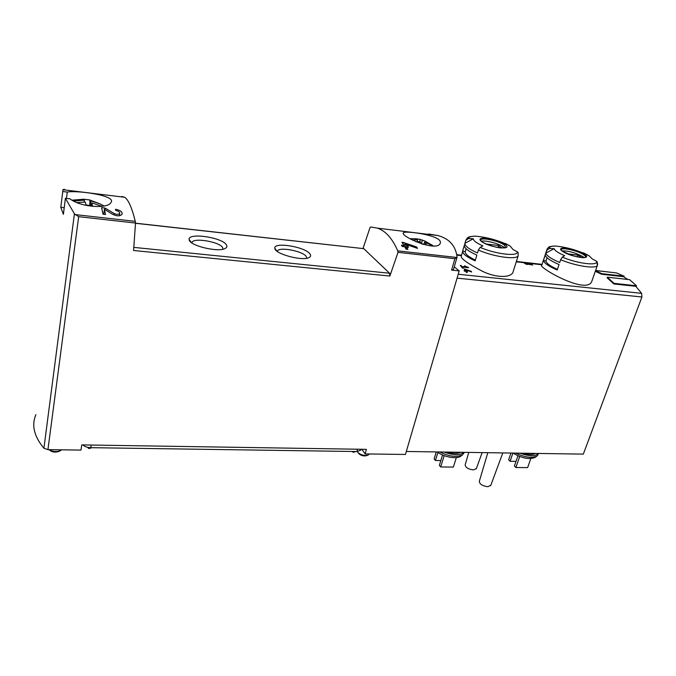 <?xml version="1.0" encoding="UTF-8"?>
<svg xmlns="http://www.w3.org/2000/svg" width="676" height="676" viewBox="0 0 676 676"><rect width="100%" height="100%" fill="white"/><g stroke="black" fill="none" stroke-linecap="round" stroke-linejoin="round"><path stroke-width="1.01" d="M121.764 196.505L124.688 197.265C128.423 199.758 131.947 207.785 135.268 221.356L135.513 223.038L78.669 216.692L74.411 213.819L65.395 198.305L70.008 198.845C80.605 207.397 108.464 209.045 110.999 202.386C116.745 195.322 76.194 190.142 67.287 192.077L66.485 198.431M67.287 192.077L62.758 191.528L62.885 189.719L63.983 189.305L63.924 189.846M119.703 213.396C118.528 214.664 116.627 214.664 113.982 213.405L105.017 208.039L101.594 207.633L103.022 214.207L105.532 214.495L104.425 209.264L112.377 214.174C116.88 216.371 120.134 216.362 122.128 214.14C122.432 211.774 120.21 210.143 115.461 209.256L115.79 210.498C118.57 211.047 119.872 212.011 119.703 213.396L119.348 215.762M438.631 239.448C431.457 234.04 405.262 230.846 403.572 232.645C398.95 235.696 436.062 252.359 440.101 243.58C440.853 242.287 440.363 240.91 438.631 239.448M428.474 233.997L437.879 235.535C449.27 238.645 455.666 245.777 457.052 256.922L456.942 257.573L454.88 258.697L451.576 270.104L459.198 270.915L405.439 454.458L365.133 453.917L366.384 449.354L81.754 444.892L80.993 450.089L47.937 449.641L43.915 448.247C34.053 436.366 31.383 425.17 35.904 414.667M135.513 223.038L133.578 250.492L389.866 276.045L398.02 252.351L397.741 250.847C392.401 238.535 385.658 230.972 377.512 228.158L370.921 226.992L370.076 227.423L362.978 248.574M403.327 242.447L416.67 247.002L417.489 248.396L404.789 243.918L405.938 245.76L407.839 245.98L408.574 247.239L406.673 247.019L407.949 249.376L406.039 249.157L404.772 246.799L402.22 246.512L401.493 245.244L404.037 245.54L401.958 242.295L403.327 242.447L402.964 243.808M466.947 267.062L462.029 266.53L460.305 265.389L462.392 268.085L463.271 268.186L462.452 267.071L468.629 267.738L464.581 265.778L466.947 267.062L466.803 267.544M527.339 263.175L521.01 262.28L527.305 263.277M462.637 251.523L461.269 256.196C460.635 258.452 467.598 263.437 482.165 271.144C495.449 277.802 509.873 278.005 512.822 272.707L518.12 255.934C515.83 259.956 493.412 256.711 478.355 250.044L477.484 252.985C469.034 249.207 464.843 245.996 464.902 243.352L473.327 238.755L468.417 238.552L465.747 240.47L464.902 243.352M546.74 250.112L541.848 265.119C536.651 266.454 585.526 294.854 591.627 281.833L597.314 265.575C595.269 269.056 575.242 265.905 560.641 259.702L559.711 262.508C551.168 258.84 546.554 255.689 545.862 253.061L554.168 248.675L549.402 248.472L546.766 250.306L545.862 253.061M611.231 272.327L595.598 270.459M406.31 451.475L583.329 454.12L641.913 296.984L641.625 293.333L635.803 286.311L613.867 283.954L607.09 277.777L607.293 277.194L629.593 279.661L636.513 285.771L636.167 286.7M627.903 279.475L623.424 276.687L601.733 274.262L595.294 271.346M525.742 263.581L524.644 263.454L527.187 264.57L526.004 263.775L532.68 265.034L529.105 263.961L531.733 264.806L525.649 263.868M464.784 269.09L471.172 271.304L471.611 271.989L465.536 269.842L467.437 271.49L466.55 271.389L467.251 272.512L466.364 272.42L465.663 271.296L464.48 271.169L464.082 270.552L465.265 270.679L464.142 269.023L464.784 269.09L464.606 269.69M65.395 198.305L63.383 214.343L60.798 207.312L62.758 191.528M226.274 244.67C227.33 246.149 227.043 247.365 225.421 248.312C218.855 252.841 188.663 245.54 189.136 239.524C187.725 232.443 221.728 237.259 226.274 244.67M309.625 253.542C311.053 255.165 310.943 256.457 309.278 257.421C303.101 261.595 274.202 253.838 274.836 248.193C273.687 241.814 304.039 246.571 309.625 253.542M390.398 274.034L363.113 248.041M398.02 252.351L454.88 258.697M361.854 449.278L365.133 453.917M459.198 270.915L454.255 266.834M543.453 260.446C544.121 263.133 548.701 266.327 557.201 270.02L559.035 264.527C550.509 260.851 545.895 257.691 545.219 255.046L543.453 260.446L545.946 261.122C546.504 263.42 550.332 266.167 557.43 269.344M583.303 252.773L589.016 255.739L592.362 258.993L596.469 261.19C598.868 266.183 577.98 263.801 562.305 257.134L560.641 259.702M562.305 257.134L564.68 255.68C558.258 252.959 554.751 250.627 554.168 248.675M597.643 263.648L596.469 261.19M462.646 251.083C462.561 253.796 466.727 257.049 475.135 260.86L476.85 255.097C468.409 251.32 464.226 248.092 464.302 245.43L462.646 251.083L465.24 251.785C465.147 254.075 468.527 256.838 475.363 260.074M505.369 243.419L510.279 246.199L513 249.495L517.309 251.785C518.424 256.829 495.652 254.227 480.137 247.374L478.355 250.044M480.137 247.374L482.892 245.887C476.538 243.09 473.352 240.715 473.327 238.755M518.162 252.562L518.12 255.934L518.162 252.562L517.309 251.785M535.282 457.289L535.088 457.432C529.215 459.739 521.864 458.277 513.042 453.064M461.032 456.013L460.736 456.241C456.858 459.435 443.642 457.027 437.254 451.94M460.618 452.286C457.593 453.824 453.173 453.757 447.368 452.083M463.93 452.337C460.162 455.531 453.512 455.438 443.997 452.033M464.082 452.354L462.553 454.813C456.883 457.534 449.295 456.587 439.789 451.974M535.392 453.402C532.823 454.88 528.733 454.821 523.123 453.216M538.257 454.052L538.468 453.444C535.451 456.537 529.3 456.444 519.996 453.173M537.91 455.049L536.913 456.08C531.885 458.396 524.838 457.407 515.78 453.106M490.827 485.241L487.852 486.712C482.301 485.917 479.47 484.092 479.352 481.236L487.81 452.692M476.394 468.502L473.428 469.913C468.071 469.152 465.325 467.429 465.198 464.742L468.747 452.405M456.334 457.627L453.351 467.065L440.676 466.964L444.191 455.641M440.676 466.964L439.349 465.341L442.56 454.982M440.837 460.559L435.428 460.5L437.913 452.413M435.428 460.5L434.127 458.903L436.273 451.923M530.795 458.598L527.635 467.615L515.889 467.53L519.683 456.52M515.889 467.53L514.428 465.958L517.926 455.801M516.008 461.362L510.101 461.294L512.907 453.064M510.101 461.294L508.673 459.756L510.955 453.038M481.371 241.239C485.495 240.056 499.142 243.63 503.662 247.078L504.659 247.915M498.018 247.382L498.592 245.498L486.12 243.985M498.592 245.498L501.82 247.839L495.863 247.12M562.052 250.872C568.643 250.804 575.58 252.714 582.856 256.61L584.199 257.64M577.304 256.88L577.912 255.08L567.35 253.804M577.912 255.08L581.436 257.379L576.865 256.829M465.24 251.785L466.119 248.785M545.946 261.122L547.053 257.742M613.867 283.954L614.078 283.354L636.513 285.771M614.078 283.354L607.293 277.194M595.573 270.544L616.487 272.927L624.125 276.171L623.847 276.923M601.733 274.262L601.936 273.679L624.125 276.171M601.936 273.679L595.497 270.763M451.576 270.104L453.435 269.665M389.866 276.045L389.553 273.231L133.983 247.399M135.496 223.291L363.527 248.633M64.212 207.709L60.798 207.312M277.329 251.438L277.557 250.88C279.644 246.757 301.935 250.94 306.051 256.17L306.82 258.215M191.866 242.921L192.128 242.169C194.426 237.546 219.252 241.856 222.556 247.399L222.995 249.174M521.804 262.373L516.244 261.857M468.206 267.197L468.062 267.679M462.029 266.53L461.801 267.299M461.193 265.482L460.973 266.217M462.452 267.071L462.215 267.857M465.265 270.679L465.096 271.237M466.55 271.389L466.288 272.293M467.04 270.865L466.871 271.422M466.153 270.772L465.891 271.659M465.536 269.842L465.122 271.237M471.172 271.304L471.028 271.777M404.037 245.54L403.733 246.681M406.673 247.019L406.099 249.165M407.839 245.98L407.535 247.12M405.938 245.76L405.372 247.889M404.789 243.918L404.045 246.723M416.67 247.002L416.399 247.991M105.017 208.039L104.814 209.492M103.783 213.777L102.921 213.675M104.425 209.264L103.707 214.284M420.159 242L419.897 239.296L415.63 238.746L417.557 239.726L417.033 241.645M432.632 245.439L424.553 240.876L422.297 240.284L421.385 243.613M422.297 240.284L419.897 239.296M417.557 239.726L412.335 240.039M422.821 244.315L426.548 244.796L424.562 242.152L433.409 245.963M421.587 243.926L419.804 241.594L415.892 241.746M423.936 244.425L424.562 242.152M369.341 453.968L368.175 455.049C364.085 455.937 360.528 454.94 357.519 452.067L357.224 451.543M367.955 455.134L366.595 455.675C363.511 456.342 360.832 455.599 358.559 453.427M89.857 205.352L89.857 199.935L83.478 199.226M104.036 205.977L100.192 203.924L90.846 200.873L90.229 205.394M90.846 200.873L89.857 199.935M83.478 199.175L84.432 200.113L84.179 202.048M84.432 200.113L73.735 201.025M77.022 202.546L85.294 202.082L86.013 204.972L92.485 205.732L91.742 202.842L102.051 206.332M91.37 205.555L91.742 202.842M61.677 449.827L60.646 450.546C56.666 452.067 52.745 451.771 48.866 449.65M60.646 450.546L59.015 451.399C55.153 452.667 51.917 452.185 49.297 449.929M361.871 449.312L360.976 449.303L360.739 450.174L360.916 449.532M357.519 449.21L356.886 451.543L360.739 450.174M356.886 451.543L90.795 447.673C87.229 447.52 84.576 446.599 82.844 444.909M92.012 447.689L88.894 448.56L87.567 447.284M355.517 451.526L353.396 452.312L352.019 451.475M75.07 214.588L135.268 221.356M397.741 250.847L456.976 257.497M456.731 254.666L461.556 255.215M516.38 261.451L542.084 264.375M458.218 274.253L641.625 293.333M64.744 189.483L64.685 189.939M74.411 213.819L43.915 448.247M78.669 216.692L47.937 449.641M597.635 264.409L597.314 265.575L597.009 261.604M546.766 250.306L547.07 249.114C549.14 246.757 548.228 246.436 555.469 246.039L555.469 246.039C551.261 246.013 549.242 246.825 549.402 248.472M584.326 254.117C593.891 260.167 571.845 257.556 562.745 251.489C553.72 245.523 575.276 248.219 584.326 254.117M505.133 244.467C513.963 250.644 489.965 247.796 481.675 241.611C473.462 235.535 496.86 238.467 505.133 244.467M468.417 238.552C468.738 236.963 471.113 236.169 475.524 236.161L475.524 236.161C487.235 237.251 498.449 240.343 509.146 245.447M457.086 278.123L641.913 296.984M504.296 245.016L505.834 247.636L501.11 247.957C494.477 247.509 482.072 242.878 480.83 240.69L480.746 239.803C482.174 237.225 499.015 240.96 504.296 245.016M583.532 254.641C585.332 255.824 585.991 256.745 585.526 257.404L584.825 257.548C583.591 257.97 579.856 257.455 573.611 256.001C563.454 252.021 559.289 249.816 561.114 249.385L561.291 249.495C562.542 247.239 577.895 250.796 583.532 254.641M113.982 213.405L113.762 214.909M91.184 445.045L90.795 447.673M62.885 189.719L124.688 197.265M377.512 228.158L437.879 235.535M456.815 255.114L461.438 255.638M522.565 262.575L526.325 263.006M527.466 263.133L541.958 264.781M589.244 255.891L588.695 255.621C578.157 250.416 567.088 247.222 555.469 246.039M464.894 243.782L464.404 245.456M466.102 239.659C468.062 237.318 467.429 236.532 475.524 236.161M464.082 452.337L463.685 453.596M460.736 456.241L462.553 454.813M535.088 457.432L536.913 456.08M490.666 485.672L502.809 452.912M476.242 468.916L482.132 452.607M456.942 257.573L453.376 269.859M135.504 223.19L363.688 248.65M403.564 232.645L403.386 233.313M276.78 251.007L274.836 248.193M277.557 250.88L277.422 251.506M191.443 242.608L189.136 239.524M192.128 242.169L191.984 242.997M424.553 240.876L421.427 239.819M415.63 238.746L409.935 238.713M433.248 245.963L432.378 245.278M100.192 203.924L90.305 200.223M83.596 199.234L72.146 200.164"/></g></svg>
